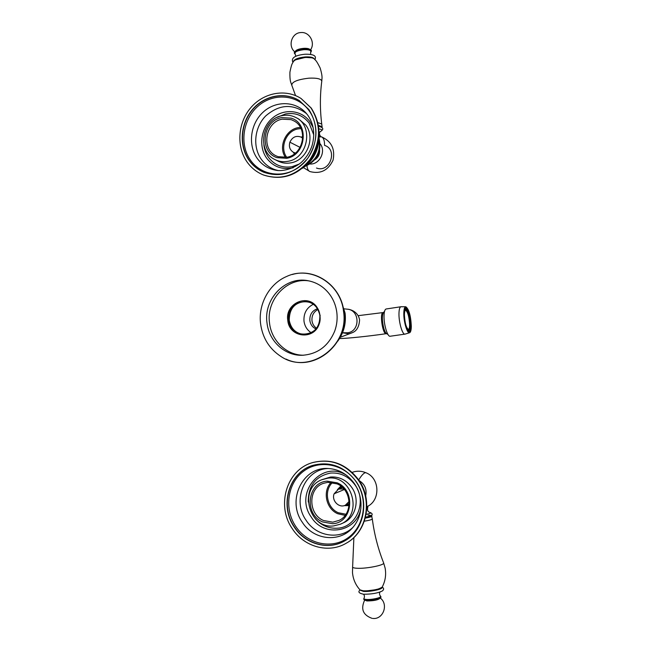 <?xml version="1.0" encoding="UTF-8"?>
<svg xmlns="http://www.w3.org/2000/svg" width="651" height="651" viewBox="0 0 651 651"><rect width="100%" height="100%" fill="white"/><g stroke="black" fill="none" stroke-linecap="round" stroke-linejoin="round"><path stroke-width="0.98" d="M318.193 154.295L318.673 154.547L318.193 154.295M295.464 153.034L293.601 152.415C289.882 150.153 288.645 146.744 289.882 142.178L300.07 147.395L289.882 142.178C292.421 136.954 296.189 135.278 301.185 137.149L302.772 138.313M349.148 501.416L345.364 505.2C339.057 508.496 331.278 500.529 334.134 493.759L344.355 489.511L334.134 493.759L338.553 489.104L343.858 488.917M366.855 506.681L367.441 506.421L366.855 506.681M367.392 506.454C380.534 500.35 380.029 478.078 365.911 472.732C364.3 472.431 361.891 474.823 358.693 479.925C361.891 474.823 364.3 472.431 365.911 472.732L365.911 472.732C361.329 470.844 356.764 470.722 352.207 472.349M359.14 480.593C364.853 484.141 367.026 489.251 365.675 495.899C367.026 489.251 364.853 484.141 359.14 480.593M303.464 167.632L309.9 171.555C308.273 170.912 307.288 168.934 306.946 165.623C307.288 168.934 308.273 170.912 309.9 171.555C320.438 174.281 328.161 170.472 333.076 160.122C335.265 148.989 331.416 141.226 321.521 136.848L319.153 136.954L321.521 136.848C323.596 137.76 324.605 140.6 324.548 145.368C338.308 149.453 329.764 173.321 316.476 168.023M320.089 143.733C326.411 151.146 319.551 164.825 309.974 163.995C319.551 164.825 326.411 151.146 320.089 143.733M319.576 150.129C319.853 154.336 318.233 157.566 314.734 159.812C318.233 157.566 319.853 154.336 319.576 150.129M319.226 151.471C319.128 154.466 317.916 156.891 315.597 158.738C317.916 156.891 319.128 154.466 319.226 151.471M260.612 323.954C262.638 338.04 269.359 348.838 280.768 356.349C308.436 375.554 349.481 346.926 343.525 311.324C340.685 283.307 310.372 265.234 286.668 276.463C269.156 283.787 257.967 304.351 260.612 323.954M330.171 295.049C324.45 287.189 317.021 282.404 307.866 280.687C285.284 276.089 263.354 299.143 267.016 322.977C268.953 341.189 284.902 355.975 302.357 355.275C317.639 354.168 328.43 346.08 334.744 331.009C336.901 324.963 337.592 318.738 336.811 312.342C335.965 305.962 333.751 300.201 330.171 295.049M303.529 355.226C286.586 355.283 271.443 340.782 269.538 323.116C265.99 299.891 286.871 277.236 309.013 280.906M317.485 308.72C312.122 310.649 309.575 314.604 309.86 320.569C310.486 324.532 312.529 327.323 315.987 328.967M313.367 304.261C306.613 307.695 303.496 313.359 304.001 321.228C304.741 326.265 307.166 330.106 311.259 332.775M316.565 328.242C313.977 326.452 312.456 323.946 311.984 320.715C311.634 315.605 313.619 311.87 317.948 309.518M320.146 315.418L319.193 324.019C313.985 340.619 289.06 337.503 287.775 320.341C284.845 303.447 307.996 293.064 317.094 307.435L320.146 315.418M300.404 127.474C286.741 127.506 277.464 146.337 285.537 157.469M300.965 128.564L297.987 128.906C286.049 130.957 279.45 147.671 286.717 157.29M249.064 160.358C238.901 146.06 240.268 124.04 252.189 109.807C264.013 95.485 284.682 91.295 299.387 100.636L308.818 109.482C318.648 125.212 318.339 141.413 307.882 158.103C295.473 173.125 280.833 177.869 263.98 172.328C257.934 169.797 252.954 165.81 249.064 160.358M310.844 107.749L300.982 98.447C285.309 88.357 263.183 92.759 250.513 108.033C237.745 123.21 236.256 146.744 247.103 162.026C251.302 167.909 256.673 172.198 263.224 174.891C281.183 180.693 296.75 175.575 309.925 159.544C321.024 141.755 321.334 124.487 310.844 107.749M278.05 156.663L276.61 156.077C260.872 149.771 265.047 121.997 282.176 119.166L291.103 119.638L293.983 120.94C308.607 128.288 303.456 154.775 286.961 157.241L278.05 156.663M286.643 158.299L277.131 157.672C258.935 152.318 262.394 120.793 281.541 117.628L291.07 118.132C309.567 123.242 306.011 155.434 286.643 158.299M331.18 482.318C322.318 491.098 325.996 508.822 337.747 513.737L345.136 515.372M332.523 482.489C323.604 490.61 326.883 507.975 338.276 512.719L345.941 514.257M294.219 527.025C279.092 505.371 289.06 472.113 312.879 465.359C330.098 460.981 344.534 466.417 356.203 481.675C369.955 500.888 364.104 530.638 344.639 540.924C328.063 550.697 305.034 544.114 294.219 527.025M358.319 480.137C345.941 463.951 330.627 458.133 312.358 462.674C286.79 469.721 276 505.322 292.185 528.506C303.757 546.832 328.511 553.846 346.226 543.227C366.83 532.144 372.925 500.546 358.319 480.137M342.296 487.339L341.563 487.876M348.318 503.833L349.213 503.662M323.539 520.523C307.972 514.16 307.899 488.331 323.409 483.351L327.779 482.326L337.039 483.864C351.922 489.723 353.257 514.168 339.008 520.418L332.783 522.175L323.539 520.523M332.523 523.721L322.644 521.956C303.765 514.282 307.313 482.163 327.176 481.162L337.072 482.798C356.276 490.26 352.614 523.062 332.523 523.721M405.158 334.085L404.971 334.126C402.432 334.907 398.729 322.261 398.973 313.505C399.079 309.29 399.755 307.036 400.983 306.743L405.785 306.751C408.909 309.046 410.757 315.532 411.318 326.2C411.261 330.114 410.675 332.295 409.569 332.742C407.209 333.841 403.587 321.651 403.807 313.18C403.905 309.03 404.564 306.89 405.785 306.751M390.201 336.233L390.161 336.241C387.5 337.031 383.708 324.467 384.033 315.727C384.18 311.528 384.904 309.282 386.198 308.973L400.935 306.751M411.001 325.646C410.936 329.357 410.374 331.351 409.3 331.636C406.403 329.805 404.678 323.84 404.141 313.749C404.222 310.096 404.784 308.135 405.842 307.882C408.738 309.746 410.455 315.662 411.001 325.646M404.401 314.856C404.466 311.829 404.938 310.21 405.809 309.998C408.201 311.536 409.625 316.427 410.073 324.678C410.016 327.738 409.552 329.382 408.665 329.618C406.273 328.104 404.849 323.181 404.401 314.856M405.565 310.079C407.884 312.081 409.235 316.964 409.617 324.743C409.577 327.486 409.186 329.105 408.446 329.609M367.88 506.771L366.839 507.422M376.913 589.554L365.805 591.002M319.112 135.514L320.552 136.441M340.432 335.835C344.013 328.633 345.323 321 344.371 312.952L342.67 305.522M315.564 329.52C312.334 332.864 308.476 334.508 304.009 334.451C295.831 333.54 290.907 328.812 289.239 320.268C289.353 308.2 295.09 301.958 306.442 301.535C310.828 302.129 314.376 304.294 317.078 308.013M319.91 315.54C323.287 336.852 290.582 341.555 288.792 320.276C285.333 299.289 317.867 294.065 319.91 315.54M384.538 311.398L383.618 312.317C381.917 315.117 381.958 320.357 383.732 328.031C384.66 331.237 385.661 333.149 386.735 333.76L387.923 334.394M358.172 315.67L383.138 312.553C379.484 312.447 382.495 334.109 386.092 333.694L386.279 333.678M341.726 336.738L340.335 337.242M348.61 333.768L342.524 332.775L347.479 332.783C360.32 331.554 360.109 309.933 347.26 309.176C348.586 309.111 357.847 310.527 359.588 319.836C358.831 332.23 351.735 332.571 350.718 333.312L348.61 333.768M352.028 332.799L341.759 336.722M383.512 312.423L383.179 312.553C379.509 312.415 382.528 334.101 386.124 333.686L386.222 333.686C367.97 336.339 346.413 338.553 339.57 338.528M282.038 115.658C286.847 114.674 291.412 115.268 295.733 117.449C313.945 125.667 308.151 158.331 287.994 161.293C283.372 162.18 279.01 161.603 274.909 159.552C256.575 151.203 261.832 119.1 281.973 115.675M295.953 117.562L298.744 119.035L305.767 125.098C315.759 137.727 306.865 160.333 291.021 162.823C286.391 163.71 282.029 163.124 277.936 161.074L275.137 159.666M293.349 152.285L294.342 153.921M302.813 136.856L300.933 137.019M302.796 137.784L302.365 137.784M313.147 127.661L309.843 121.599C301.332 109.75 283.738 108.269 272.395 118.165C260.921 127.897 258.26 146.54 266.674 158.193C273.444 166.916 282.29 170.098 293.21 167.755M306.58 113.665C292.966 103.411 279.336 104.168 265.698 115.951C254.378 127.401 252.417 146.906 261.328 159.332C265.641 165.273 271.329 169.024 278.376 170.578M306.206 113.233C295.367 100.75 275.381 100.523 262.898 112.363C250.277 124.048 247.697 145.132 257.243 158.429C262.402 165.476 269.262 169.504 277.814 170.529C287.083 171.18 297.751 166.16 302.512 161.245C306.946 156.769 310.153 151.463 312.154 145.336C315.198 133.976 313.766 123.95 307.833 115.268L306.206 113.233M308.924 110.475C297.336 94.403 273.518 92.548 258.227 106.007C242.774 119.239 239.194 144.408 250.505 160.195C261.58 176.169 285.203 178.911 301.006 165.533C316.98 152.407 320.74 126.343 308.924 110.475M299.501 100.702C284.788 91.433 264.168 95.673 252.385 109.986C240.504 124.219 239.161 146.19 249.309 160.463C253.174 165.875 258.105 169.846 264.103 172.377M263.338 174.94L263.46 174.989C281.411 180.783 296.978 175.672 310.145 159.65C321.236 141.869 321.545 124.618 311.064 107.887L301.087 98.513M305.425 165.647C313.375 158.616 317.802 149.738 318.721 139.005M306.019 165.663C316.459 160.113 320.821 151.39 319.08 139.485M263.867 144.709C264.355 149.437 265.901 153.669 268.521 157.396C274.47 165.134 282.298 168.243 292.006 166.705L299.346 163.995M313.798 134.977L309.095 123.015C302.967 115.276 295.058 112.265 285.374 113.99L277.391 117.221M340.375 524.201L333.694 525.918C308.794 529.173 298.353 488.535 321.684 479.771L327.795 478.184C352.281 474.335 363.64 515.34 340.375 524.201L333.792 525.894M321.968 479.649L330.537 477.028C339.212 476.483 346.291 479.958 351.784 487.469C360.32 499.366 355.772 517.87 343.11 522.973L340.66 524.071M340.798 486.094L337.389 489.698M344.127 505.648L349.074 505.632M341.604 486.728L339.033 488.909M345.827 504.981L349.172 504.598M346.95 475.596C322.343 458.833 293.536 492.864 311.268 517.065C323.759 537.913 356.894 532.494 360.874 508.366M328.169 468.5C304.871 469.151 291.746 500.18 306.051 520.214C316.272 536.562 339.83 540.338 353.005 527.286M354.453 483.693C347.544 474.172 338.78 469.102 328.153 468.5C302.65 466.637 286.57 500.31 302.227 522.151C313.391 540.175 339.928 543.146 352.997 527.302C358.546 520.694 361.207 512.711 360.988 503.345C360.589 496.233 358.424 489.698 354.486 483.75M356.211 481.886C344.159 463.911 319.429 459.15 303.578 471.218C287.547 483.026 283.86 508.569 295.611 526.211C307.117 544.024 331.652 549.688 348.049 537.783C364.625 526.138 368.507 499.683 356.211 481.886M312.976 465.335C289.239 472.146 279.352 505.322 294.439 526.919C305.229 543.959 328.177 550.559 344.737 540.875M346.324 543.17L346.422 543.113C367.018 532.038 373.113 500.456 358.506 480.056C346.145 463.886 330.83 458.068 312.57 462.601L312.464 462.641M347.642 504.143L349.205 503.801M342.198 487.249L340.88 488.152M315.157 518.595C321.285 525.495 328.731 528.71 337.487 528.213C356.528 527.416 367.229 501.579 355.169 485.141C348.798 476.442 340.595 472.423 330.553 473.074C315.597 476.166 308.167 485.825 308.257 502.059M408.267 330.944L408.267 330.944C408.909 332.124 409.577 330.171 410.285 325.077L408.682 314.034C406.826 309.575 405.622 307.842 405.052 308.843L404.841 308.899M410.26 325.004C410.35 336.909 403.954 326.078 404.206 314.523C404.222 302.658 410.504 313.79 410.26 325.004M367.97 515.128C372.364 515.267 371.55 515.974 365.528 517.244C374.187 515.844 372.942 513.476 369.874 512.443C371.762 512.801 370.517 513.444 366.139 514.363M369.711 512.427L370.045 512.492C367.742 511.841 367.018 509.993 367.88 506.942M372.291 518.888L372.307 518.969C371.876 519.661 369.223 520.401 364.348 521.191M383.585 562.789L383.659 562.993C384.708 565.158 365.903 568.893 356.919 568.258C353.892 568.079 352.46 567.607 352.63 566.826L353.884 537.531M371.933 516.064L371.941 516.145C371.631 516.731 369.418 517.399 365.301 518.131M371.07 515.706L365.52 517.293M381.291 587.861C377.01 589.961 371.086 590.986 363.527 590.929M371.452 515.429L372.307 518.969C374.26 534.097 378.044 548.769 383.659 562.993L385.14 568.152C386.303 574.866 385.302 581.197 382.153 587.161C381.388 588.968 369.036 591.311 363.087 590.766L360.011 589.887C355.568 584.964 353.062 579.178 352.484 572.522L352.614 567.005M364.747 600.132L366.944 600.938C373.918 600.889 378.345 599.945 380.225 598.123M379.956 597.236C382.829 598.399 372.12 601.06 366.757 600.499M380.396 596.08L380.575 596.235C382.104 597.577 371.469 599.986 366.277 599.449C364.373 599.27 363.616 598.871 364.023 598.269C364.739 596.698 364.56 595.348 363.47 594.217C358.88 593.24 357.749 591.832 360.093 589.985M381.958 587.43C383.317 589.122 369.914 592.011 363.429 591.393L360.394 590.229M318.957 128.89C322.359 129.443 322.701 130.412 319.975 131.795M295.546 95.591L291.786 85.232C291.811 81.855 297.523 79.503 308.916 78.177C316.874 77.819 321.171 78.812 321.789 81.147C319.942 95.363 319.926 109.653 321.74 124.032L321.765 124.203M317.94 122.665L321.74 124.032L322.082 126.717L318.502 125.383M319.958 131.819C324.117 129.403 323.685 127.572 318.648 126.31L320.422 126.644M305.441 57.386L311.748 57.809M295.538 59.835L305.368 57.394M291.786 85.232C290.948 82.295 289.703 81.863 289.915 72.18C291.884 62.26 292.559 63.7 293.227 61.812C294.748 59.583 298.825 58.134 305.474 57.475C309.909 57.255 312.846 57.736 314.295 58.932L314.343 58.989M309.917 49.517C308.997 48.581 306.922 48.19 303.691 48.345C299.159 48.784 296.343 49.785 295.237 51.356M295.09 52.487C295.22 50.623 298.117 49.37 303.773 48.727M295.839 56.246L295.196 54.171C294.13 52.047 297.051 50.55 303.976 49.663C308.948 49.525 311.227 50.322 310.796 52.039L310.568 52.357M293.381 61.503C294.358 59.192 298.345 57.662 305.343 56.93C310.429 56.71 313.4 57.361 314.262 58.899M301.185 137.149L302.788 138.02M293.601 152.415L295.237 153.221M338.553 489.104L342.475 487.501M345.364 505.2L349.213 503.418M321.399 136.808L319.136 136.205M340.766 299.777L345.095 313.147C346.259 323.506 343.801 332.873 337.706 341.23M292.209 274.527C315.214 267.618 341.116 285.773 343.801 311.365C349.229 344.216 313.928 372.795 285.968 359.075M306.442 301.535C313.88 302.902 318.363 307.573 319.885 315.564C319.91 327.054 314.612 333.353 304.009 334.451M344.289 308.851L347.26 309.176M386.661 333.719L386.255 333.678M263.224 174.891L263.46 174.989C281.663 180.832 297.32 175.77 310.437 159.796C321.521 142.138 321.789 124.886 311.227 108.033L300.982 98.447M319.088 134.977C319.381 149.152 313.839 160.268 302.463 168.308M319.128 138.508C321.806 151.569 317.183 160.821 305.278 166.274M346.226 543.227L346.422 543.113C367.229 531.875 373.3 500.302 358.75 479.999C346.413 463.846 331.025 458.044 312.57 462.601L312.358 462.674M361.492 484.588L364.405 491.415M409.569 332.742L405.093 334.101M404.971 334.126L390.161 336.241M367.603 506.332L367.921 506.828M363.364 590.937L360.206 590.091M382.153 587.161C377.572 589.936 371.322 591.198 363.404 590.945M364.666 600.1C360.508 609.051 363.006 615.146 372.144 618.377M372.828 618.45C383.219 619.695 388.793 604.34 380.29 598.066M379.997 592.06C379.175 593.378 379.37 594.762 380.575 596.235C381.437 597.17 380.819 598.057 378.719 598.879L366.668 600.515M366.627 600.507C364.226 600.328 363.339 599.604 363.974 598.334M382.186 587.112C383.968 588.162 384.066 589.415 382.471 590.872C378.036 593.142 371.729 594.265 363.543 594.225M320.341 135.986C319.112 134.147 319.136 132.625 320.422 131.421L320.064 131.697M322.009 127.466L322.082 126.717M293.503 61.332C295.725 59.127 299.688 57.801 305.392 57.353C310.625 57.288 313.587 57.817 314.295 58.932C315.426 60.576 315.694 59.013 320.178 68.062C322.92 77.347 321.83 78.096 321.789 81.147M310.47 49.915C315.67 42.885 309.469 31.582 300.892 32.55C291.713 32.745 287.563 46.034 294.797 51.877M295.196 54.171C292.665 52.186 295.538 50.363 303.797 48.703C310.315 48.947 312.643 50.054 310.796 52.039L310.576 54.407M292.926 62.358C290.834 57.996 294.887 55.286 305.067 54.228C316.117 54.009 316.085 57.109 314.921 59.591"/></g></svg>
